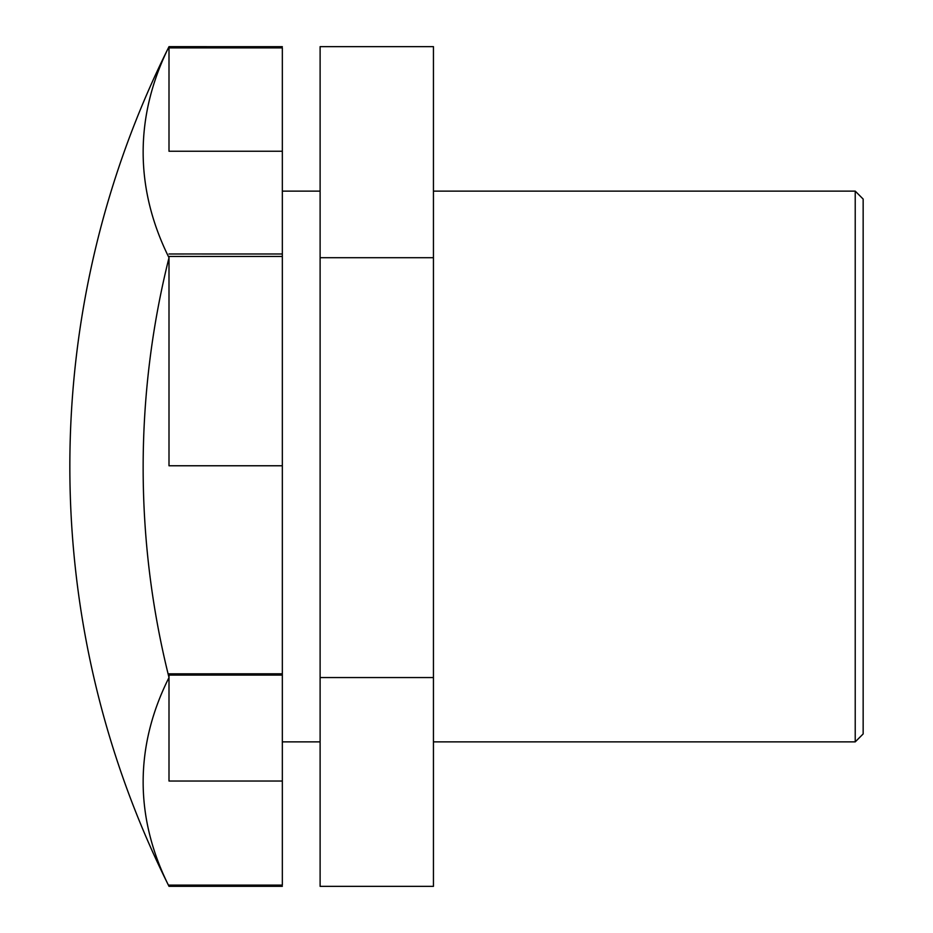 <?xml version="1.0" encoding="UTF-8"?>
<svg xmlns="http://www.w3.org/2000/svg" width="933" height="933" viewBox="0 0 933 933"><rect width="100%" height="100%" fill="white"/><g stroke="black" fill="none" stroke-linecap="round" stroke-linejoin="round"><path stroke-width="1.4" d="M282.337 46.673L169.001 46.662L169.001 151.239L282.337 151.239L282.337 253.974L169.001 253.974L282.337 254.009L282.337 256.47L169.001 256.47L169.001 257.695A865.031 434.86 180 0 1 169.001 46.662A865.031 430.171 180 0 0 168.64 47.396A938.341 938.341 0 0 0 168.64 885.604A865.031 430.171 0 0 1 169.001 677.568L169.001 781.026L282.337 781.026L282.337 885.114L169.001 885.114L169.001 886.327A865.031 430.171 0 0 1 168.64 885.604M169.001 677.545A865.031 865.031 0 0 1 169.001 257.73L169.001 465.765L282.337 465.765L282.337 673.801L169.001 673.824L282.337 673.836L282.337 675.084L169.001 675.084L169.001 677.568M282.337 151.239L282.337 47.886L169.001 47.886M433.448 677.556L433.448 46.65L320.112 46.65L320.112 886.35L433.448 886.35L433.448 677.556L320.112 677.556M433.448 257.706L320.112 257.706M282.337 465.765L282.337 256.47M282.337 781.026L282.337 675.084M855.223 466.5L855.223 741.875L863.153 733.944L863.153 199.056L855.223 191.125L855.223 466.5M282.337 673.836L169.001 673.824M282.337 886.327L169.001 886.327L282.337 886.327M169.001 253.986L282.337 253.974M433.448 741.875L855.223 741.875M433.448 191.125L855.223 191.125M282.337 741.875L320.112 741.875M282.337 191.125L320.112 191.125"/></g></svg>
